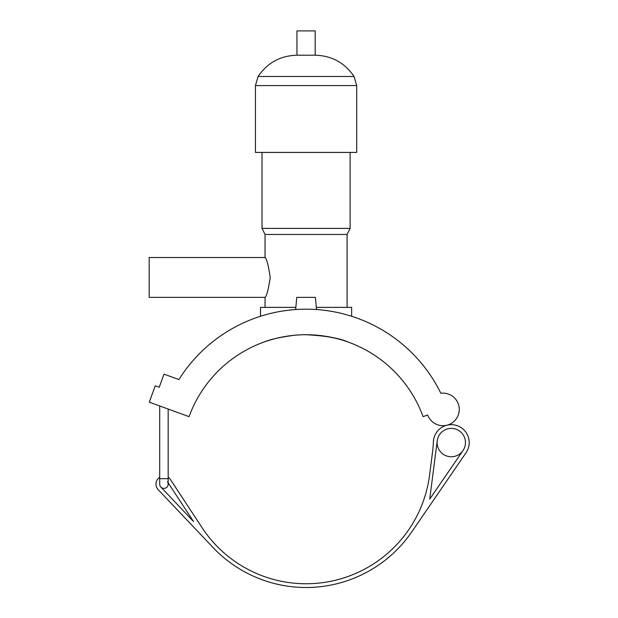 <?xml version="1.0" encoding="UTF-8"?>
<svg xmlns="http://www.w3.org/2000/svg" width="618" height="618" viewBox="0 0 618 618"><rect width="100%" height="100%" fill="white"/><g stroke="black" fill="none" stroke-linecap="round" stroke-linejoin="round"><path stroke-width="0.93" d="M462.975 450.599A14.175 14.175 0 0 0 452.384 428.452A14.175 14.175 0 0 0 438.494 448.699A14.175 14.175 0 0 0 462.975 450.599L429.734 499.074L437.227 440.781M159.707 477.397A7.972 7.972 0 0 0 158.154 489.634L212.994 547.478A128.25 128.25 0 0 0 411.851 531.774L466.057 452.716A17.914 17.914 0 0 0 446.93 425.207A17.914 17.914 0 0 0 433.388 441.831A124.519 124.519 0 0 1 432.484 452.453L429.58 475.103A124.519 124.519 0 0 1 201.978 527.571L170.599 479.777A7.972 7.972 0 0 0 168.173 477.397M168.173 409.054L168.173 484.149A4.233 4.233 0 0 0 167.478 481.824A4.233 4.233 0 0 1 160.865 487.061A4.233 4.233 0 0 0 168.173 484.149L168.173 482.882L193.534 521.53L160.865 487.061A4.233 4.233 0 0 1 159.707 484.149L159.707 405.972M178.911 379.568L163.986 374.137L159.22 387.247L155.242 385.794L149.278 402.179L189.062 416.656A124.519 124.519 0 0 1 423.083 416.656L427.671 414.987A16.284 16.284 0 0 0 447.417 425.084A16.284 16.284 0 0 0 458.919 406.126A16.284 16.284 0 0 0 440.85 393.272A150.058 150.058 0 0 0 178.911 379.568A150.058 150.058 0 0 1 260.495 316.277L260.495 307.378L295.86 307.378M316.285 307.378L351.642 307.378L351.642 316.277A150.058 150.058 0 0 1 440.85 393.272M295.667 309.548L296.733 297.366L315.412 297.366L316.478 309.548M265.052 257.521L149.177 257.521L149.177 297.366L265.052 297.366C266.682 296.192 268.405 289.548 270.221 277.443C268.405 265.346 266.682 258.703 265.052 257.521L265.052 234.461L347.084 234.461L350.128 228.39L350.128 152.43M260.495 343.369C260.008 343.5 281.53 334.423 306.072 334.724C325.848 335.79 339.869 338.231 348.143 342.048C342.326 339.491 332.314 337.243 318.115 335.311M351.642 343.369L349.409 342.511M294.029 335.311C279.83 337.243 269.819 339.491 263.994 342.048M265.052 234.461L262.017 228.39L350.128 228.39M356.71 85.585L255.435 85.585L255.435 152.43L356.71 152.43L356.71 85.585L354.044 76.477C344.705 62.781 331.75 55.69 315.188 55.203L315.188 30.9L296.957 30.9L296.957 55.203L315.188 55.203M168.173 478.672L159.707 478.672M255.435 85.585L258.1 76.477L354.044 76.477M347.084 307.378L347.084 234.461M265.052 307.378L265.052 297.366M262.017 228.39L262.017 152.43M258.1 76.477C267.439 62.781 280.387 55.69 296.957 55.203"/></g></svg>
